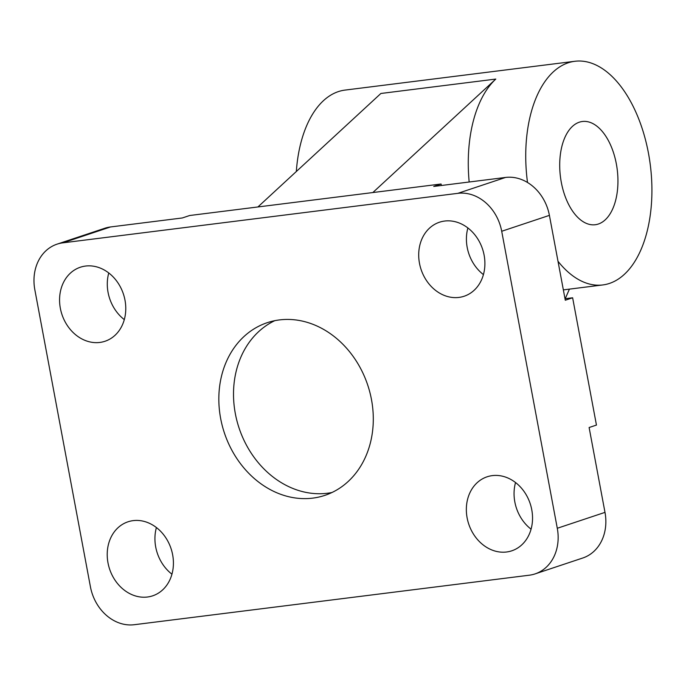 <?xml version="1.0" encoding="UTF-8"?>
<svg xmlns="http://www.w3.org/2000/svg" width="686" height="686" viewBox="0 0 686 686"><rect width="100%" height="100%" fill="white"/><g stroke="black" fill="none" stroke-linecap="round" stroke-linejoin="round"><path stroke-width="1.03" d="M565.015 298.744L572.63 297.784L565.29 300.228L549.409 215.37A43.347 35.981 -108.4 0 0 505.556 177.442L433.732 186.446L441.072 184.002L372.841 192.552L495.798 79.07L380.884 93.476L257.919 206.958L189.688 215.507L182.347 217.959L110.515 226.955A43.347 35.981 -108.4 0 0 104.761 228.267L57.049 244.156A43.347 35.981 71.6 0 1 62.812 242.853L457.854 193.341A43.347 35.981 71.6 0 1 501.706 231.268L557.289 528.271A43.347 35.981 71.6 0 1 535.071 573.899A43.347 35.981 71.6 0 1 529.318 575.202L134.276 624.714A43.347 35.981 71.6 0 1 90.423 586.787L34.84 289.784A43.347 35.981 71.6 0 1 57.049 244.156M372.841 192.552L257.919 206.958M569.423 289.123L565.221 298.719M495.798 79.07A112.701 62.014 82.9 0 0 469.173 182.004M616.354 163.945A52.016 28.623 -97.1 0 1 595.294 224.725A52.016 28.623 -97.1 0 1 560.428 176.671A52.016 28.623 -97.1 0 1 582.363 121.499A52.016 28.623 -97.1 0 1 616.354 163.945M527.508 182.485A112.701 62.014 -97.1 0 1 574.817 61.286L344.972 90.098A112.701 62.014 82.9 0 0 296.326 171.509M574.817 61.286A112.701 62.014 -97.1 0 1 648.467 153.244A112.701 62.014 -97.1 0 1 602.848 284.939A112.701 62.014 -97.1 0 1 558.001 261.289M441.072 184.002L441.355 185.494M535.071 573.899L582.783 558.001A43.347 35.981 -108.4 0 0 604.992 512.373L589.111 427.515L596.451 425.071L572.63 297.784M171.946 574.199A39.008 32.379 71.6 0 1 156.408 527.551M124.303 319.616A39.008 32.379 71.6 0 1 108.765 272.977M531.067 529.18A39.008 32.379 71.6 0 1 514.834 501.963A39.008 32.379 71.6 0 1 515.529 482.541M274.786 320.671A91.024 75.554 -108.4 0 0 239.062 428.013A91.024 75.554 -108.4 0 0 332.015 492.488M371.478 399.569A91.024 75.554 71.6 0 1 324.83 495.386A91.024 75.554 71.6 0 1 224.382 432.9A91.024 75.554 71.6 0 1 267.291 322.669A91.024 75.554 71.6 0 1 371.478 399.569M483.424 274.606A39.008 32.379 71.6 0 1 467.192 247.389A39.008 32.379 71.6 0 1 467.886 227.966M172.64 554.768A39.008 32.379 71.6 0 1 152.652 595.834A39.008 32.379 71.6 0 1 107.994 562.872A39.008 32.379 71.6 0 1 127.99 521.806A39.008 32.379 71.6 0 1 172.64 554.768M467.123 517.861A39.008 32.379 71.6 0 1 487.12 476.796A39.008 32.379 71.6 0 1 530.167 503.575A39.008 32.379 71.6 0 1 511.773 550.815A39.008 32.379 71.6 0 1 467.123 517.861M124.998 300.194A39.008 32.379 71.6 0 1 105.009 341.259A39.008 32.379 71.6 0 1 60.351 308.297A39.008 32.379 71.6 0 1 80.348 267.231A39.008 32.379 71.6 0 1 124.998 300.194M419.48 263.287A39.008 32.379 71.6 0 1 439.477 222.221A39.008 32.379 71.6 0 1 482.524 249.001A39.008 32.379 71.6 0 1 464.13 296.241A39.008 32.379 71.6 0 1 419.48 263.287M62.812 242.853L110.515 226.955M457.854 193.341L505.556 177.442M501.706 231.268L549.409 215.37M557.289 528.271L604.992 512.373M563.36 289.886L602.848 284.939"/></g></svg>
